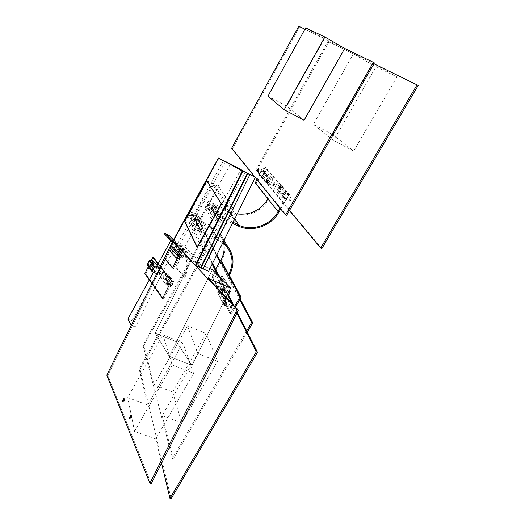 <?xml version="1.0" encoding="UTF-8"?>
<svg xmlns="http://www.w3.org/2000/svg" width="525" height="525" viewBox="0 0 525 525"><rect width="100%" height="100%" fill="white"/><g stroke="black" fill="none" stroke-linecap="round" stroke-linejoin="round"><path stroke-width="0.39" stroke-dasharray="2.62 1.97" d="M210.65 210.052L213.964 204.067L220.815 215.355L217.37 221.537L210.65 210.052L204.855 207.336L208.169 201.331L214.823 212.546L211.378 218.754L204.855 207.336M214.39 214.22L208.09 203.529L213.248 205.957L219.706 216.707L213.248 205.957L211.706 208.74L218.111 219.575L219.706 216.707L218.111 219.575L212.789 217.094L214.39 214.22L219.706 216.707L215.099 214.554L213.498 217.429L218.111 219.575L211.706 208.74L206.548 206.318L212.789 217.094M213.964 204.067L208.169 201.331M208.09 203.529L206.548 206.318M217.37 221.537L211.378 218.754M220.815 215.355L214.823 212.546M194.093 220.198L197.262 214.443L203.273 225.678L199.986 231.61L194.093 220.198L188.462 217.599L191.632 211.831L197.459 223L194.165 228.959L188.462 217.599M197.065 224.595L191.553 213.951L196.567 216.274L202.23 226.964L196.567 216.274L195.09 218.945L200.701 229.72L202.23 226.964L200.701 229.72L195.543 227.358L197.065 224.595L202.23 226.964L197.754 224.91L196.232 227.673L200.701 229.72L195.09 218.945L190.083 216.635L195.543 227.358M197.262 214.443L191.632 211.831M191.553 213.951L190.083 216.635M199.986 231.61L194.165 228.959M203.273 225.678L197.459 223M206.476 229.228L202.696 227.496L200.885 230.764L194.572 218.617L196.311 215.453L199.966 217.147L206.476 229.228L204.658 232.49L200.885 230.764M190.752 216.943L195.09 218.945L196.567 216.274L192.222 214.259L190.752 216.943L196.232 227.673M192.222 214.259L197.754 224.91M202.696 227.496L196.311 215.453M194.572 218.617L198.22 220.303L199.966 217.147M198.22 220.303L204.658 232.49M224.123 219.056L220.231 217.238L218.334 220.638L211.129 208.418L212.953 205.131L216.713 206.909L224.123 219.056L222.226 222.449L218.334 220.638M207.237 206.64L211.706 208.74L213.248 205.957L208.779 203.851L207.237 206.64L213.498 217.429M208.779 203.851L215.099 214.554M220.231 217.238L212.953 205.131M211.129 208.418L214.889 210.184L216.713 206.909M214.889 210.184L222.226 222.449M210.249 226.695L193.764 219.096L200.602 232.326L217.698 240.128L210.249 226.695L210.787 225.717L194.309 218.118L193.764 219.096M194.309 218.118L201.167 231.308L200.602 232.326M201.167 231.308L218.262 239.118L217.698 240.128M212.71 276.472L211.752 276.052L230.193 313.943L231.236 314.39L212.71 276.472L221.589 260.754L220.789 260.393L221.589 260.754C226.82 250.556 226.118 241.073 219.483 232.312L210.787 225.717L218.262 239.118L210.787 225.717L210.341 226.531L217.79 239.958L222.738 242.931M232.477 223.348L220.559 217.777L212.651 204.632L213.216 203.608L230.18 211.614L234.767 218.748M212.651 204.632L229.609 212.632L230.18 211.614M233.021 222.265L221.15 216.713L213.216 203.608M267.986 198.923L268.853 199.251C261.437 212.881 242.95 219.24 229.609 212.632L238.166 226.006L229.609 212.632L230.081 211.785L237.143 213.977M220.559 217.777L221.15 216.713M176.827 243.252L135.496 327.049L131.978 320.723L175.363 241.717L176.827 243.252L172.679 241.402L173.677 241.841L107.809 375.5L106.792 375.119L107.809 375.5L173.677 241.841L107.809 375.5L106.792 375.119L107.809 375.5L151.207 483.774L107.809 375.5L151.207 483.774L107.809 375.5L173.677 241.841L182.234 250.884L173.552 268.459L165.349 258.74L173.677 241.841L182.234 250.884L173.552 268.459L165.349 258.74L173.677 241.841L172.679 241.402L195.93 265.702L173.178 241.618L218.892 158.294L173.178 241.618L172.679 241.402L178.27 243.895L185.758 251.705L182.739 257.814L175.363 249.802L178.27 243.895M185.036 221.537L207.257 181.046L221.767 204.002L197.617 247.419L185.036 221.537L207.257 181.046L221.767 204.002L197.617 247.419L184.787 221.419L207.007 180.928L221.767 204.002L197.348 247.301L184.787 221.419L207.007 180.928L221.498 203.871L197.617 247.419L185.036 221.537M195.93 265.702L190.595 260.052L240.68 169.995M200.484 267.711L195.051 262.021L190.595 260.052M195.051 262.021L245.149 172.193M223.453 160.552L177.739 243.652L200.937 267.908M230.475 164.017L184.741 246.783L177.739 243.652M189.604 223.63L202.519 249.618L226.675 206.325L211.831 183.245L189.604 223.63L196.632 226.846L218.859 186.631L234.216 209.895L210.052 253.004L196.632 226.846M211.831 183.245L218.859 186.631M202.519 249.618L210.052 253.004M184.741 246.783L208.628 271.294M226.675 206.325L234.216 209.895M238.658 225.127L230.081 211.785M278.152 211.588L268.026 198.85M265.223 167.167L264.285 166.701L288.067 193.889L289.091 194.394L265.223 167.167L256.154 183.304L268.853 199.251M223.177 242.045L218.262 239.118L217.79 239.958M223.821 243.81C223.099 239.754 221.425 236.138 218.787 232.949L210.341 226.531M221.589 260.754L229.353 275.297L221.589 260.754M264.075 173.171L264.403 171.399L263.018 174.077L264.075 173.171M264.285 166.701L256.988 179.688M288.067 193.889L279.956 208.064M283.94 196.435L284.261 194.486C283.106 195.005 282.601 195.969 282.765 197.38L283.94 196.435M273.61 184.341L273.938 182.483L272.495 185.266L273.61 184.341M266.477 171.898L263.707 176.813L270.316 184.662L273.171 179.629L266.477 171.898L261.699 169.516L258.93 174.444L265.427 182.247L268.275 177.194L261.699 169.516M261.47 170.605L259.619 173.893L265.663 181.125L267.56 177.758L261.47 170.605L264.652 172.193L262.808 175.475L259.619 173.893M262.808 175.475L268.918 182.733L270.821 179.373L264.652 172.193M270.821 179.373L267.56 177.758M256.154 183.304L255.209 182.844M265.027 173.644L263.963 174.549L265.355 171.872L265.027 173.644M289.091 194.394L280.717 209.009M284.957 196.941L283.776 197.879C283.618 196.468 284.117 195.503 285.278 194.985L284.957 196.941M274.595 184.826L273.473 185.752L274.916 182.969L274.595 184.826M274.247 188.652L277.141 183.56L284.419 191.947L281.433 197.17L274.247 188.652L279.162 191.074L282.056 186.001L289.459 194.434L286.473 199.644L279.162 191.074M286.473 199.644L281.433 197.17M268.275 177.194L273.171 179.629M258.93 174.444L263.707 176.813M265.427 182.247L270.316 184.662M283.349 196.816L276.623 188.908L278.552 185.515L285.338 193.338L283.349 196.816L286.702 198.463L279.897 190.529L281.833 187.136L288.691 194.992L286.702 198.463M285.338 193.338L288.691 194.992M278.552 185.515L281.833 187.136M276.623 188.908L279.897 190.529M289.459 194.434L284.419 191.947M282.056 186.001L277.141 183.56M268.918 182.733L265.663 181.125M230.698 305.767L230.377 307.939L231.702 304.959L230.698 305.767M230.193 313.943L234.616 306.265M211.752 276.052L215.545 269.332M215.027 274.267L214.692 276.216L215.939 273.479L215.027 274.267M222.554 289.387L222.219 291.441L223.506 288.592L222.554 289.387M228.316 306.423L231.223 301.363L225.455 289.931L222.639 294.86L228.316 306.423L223.138 304.211L226.045 299.132L220.408 287.733L217.599 292.681L223.138 304.211M223.42 302.945L225.35 299.565L220.132 288.96L218.256 292.261L223.42 302.945L226.872 304.421L228.802 301.048L225.35 299.565M228.802 301.048L223.506 290.423L221.629 293.718L226.872 304.421M221.629 293.718L218.256 292.261M231.236 314.39L235.43 307.118M231.735 306.206L232.739 305.406L231.413 308.385L231.735 306.206M215.992 274.687L216.91 273.906L215.657 276.636L215.992 274.687M223.552 289.82L224.51 289.032L223.223 291.88L223.552 289.82M224.077 285.659L221.301 290.535L216.037 279.851L218.728 275.093L224.077 285.659L229.044 287.825L226.268 292.688L220.881 281.971L223.571 277.226L229.044 287.825M223.571 277.226L218.728 275.093M217.599 292.681L222.639 294.86M226.045 299.132L231.223 301.363M220.408 287.733L225.455 289.931M220.087 276.964L225.074 286.808L223.223 290.049L218.288 280.14L220.087 276.964L223.315 278.388L228.382 288.251L226.531 291.487L221.517 281.551L223.315 278.388M218.288 280.14L221.517 281.551M223.223 290.049L226.531 291.487M225.074 286.808L228.382 288.251M220.881 281.971L216.037 279.851M226.268 292.688L221.301 290.535M223.506 290.423L220.132 288.96M304.073 120.304L286.696 106.175L324.437 38.653L304.913 29.203M254.868 177.063L255.262 177.555M305.681 27.825L324.437 38.653M374.456 62.947L299.67 26.749L232.47 148.759L286.63 215.512M298.804 26.25L299.67 26.749M258.602 169.949L258.267 171.721L259.658 169.037L258.602 169.949M267.684 181.433L267.579 182.838L269.023 180.049L267.921 180.961M231.604 148.326L232.47 148.759M267.934 96.147L286.696 106.175M280.468 187.727L280.783 185.876L279.339 188.646L280.468 187.727M291.047 199.927L291.362 197.977C290.187 198.489 289.688 199.448 289.859 200.865L291.047 199.927M321.845 248.594L256.732 170.618L328.886 41.908L353.423 53.865L313.359 124.3L333.487 140.411L376.819 65.264L418.208 85.437M256.732 170.618L255.826 170.166L327.981 41.383L373.971 63.781M328.886 41.908L327.981 41.383M396.966 76.926L353.666 151.108L332.417 134.459L372.461 64.864L396.966 76.926L376.819 65.264M372.461 64.864L353.423 53.865M332.417 134.459L313.359 124.3M290.036 199.434L288.848 200.366C288.678 198.955 289.177 197.991 290.351 197.479L290.036 199.434M289.478 210.564L255.826 170.166M279.49 187.248L278.368 188.167L279.805 185.391L279.49 187.248M353.666 151.108L333.487 140.411M217.147 288.028L216.195 288.829L217.488 285.974L217.147 288.028M225.12 304.454L224.123 305.261L225.455 302.275L225.12 304.454M212.179 264.154L205.314 250.51L139.118 368.963L147.702 404.965L182.91 342.871L193.561 373.301L155.8 438.959L161.562 463.135M236.867 313.189L231.971 303.463M227.443 294.473L217.718 275.152M205.314 250.51L206.246 250.93L140.05 369.324L171.13 498.75M139.118 368.963L140.05 369.324M134.564 431.425L172.272 364.98L162.894 334.806L127.726 397.602L134.564 431.425L155.8 438.959M127.726 397.602L147.702 404.965M162.894 334.806L182.91 342.871M226.163 304.9L226.498 302.728L225.166 305.707L226.163 304.9M237.287 312.349L233.75 305.347M227.843 293.665L219.286 276.728M212.553 263.406L206.246 250.93M218.151 288.468L218.492 286.407L217.199 289.268L218.151 288.468M172.272 364.98L193.561 373.301M229.53 292.418L229.215 294.473L230.495 291.631L229.53 292.418M221.76 277.226L221.438 279.175L222.685 276.452L221.76 277.226M247.301 332.154L173.414 458.778L162.166 415.715L197.846 353.443L187.523 325.861L154.127 384.917L143.843 345.542L205.839 234.104L216.812 254.835M220.159 261.155L240.148 298.922M246.678 330.921L172.338 458.397L142.971 345.194L204.967 233.71L216.471 255.524M173.414 458.778L172.338 458.397M172.653 391.932L206.089 333.493L217.494 361.312L181.781 422.901L172.653 391.932L154.127 384.917M181.781 422.901L162.166 415.715M143.843 345.542L142.971 345.194M217.494 361.312L197.846 353.443M220.802 276.806L221.721 276.025L220.48 278.755L220.802 276.806M219.791 261.811L239.735 299.637M228.532 291.985L229.497 291.198L228.218 294.039L228.532 291.985M205.839 234.104L204.967 233.71M206.089 333.493L187.523 325.861M184.748 253.135L177.68 245.674L176.328 248.423L183.343 255.964L184.748 253.135L179.622 250.858L172.705 243.462L177.68 245.674M175.363 249.802L169.765 247.321M172.705 243.462L171.347 246.212L176.328 248.423M171.347 246.212L178.218 253.7L183.343 255.964M182.739 257.814L176.958 255.268M185.758 251.705L179.983 249.145M178.218 253.7L179.622 250.858M170.513 245.798L173.709 247.216L181.552 255.708L178.244 254.251M181.552 255.708L179.648 259.56L171.878 250.93L173.709 247.216M171.878 250.93L168.683 249.519M175.973 243.127L173.801 247.531L171.098 246.33L173.27 241.92L175.973 243.127L183.002 250.517L180.751 255.065L173.801 247.531M171.098 246.33L177.968 253.838L180.219 249.283L173.27 241.92M180.219 249.283L183.002 250.517M177.968 253.838L180.751 255.065M179.648 259.56L176.341 258.103M165.349 258.74L164.351 258.3L165.349 258.74M182.234 250.884L181.197 250.425L182.234 250.884M173.552 268.459L172.515 268.012L173.552 268.459M175.363 241.717L173.066 240.693M153.503 272.265L157.152 265.598M159.37 268.413L156.778 273.669M135.496 327.049L131.303 325.369M131.978 320.723L127.87 319.062M225.442 161.529L179.721 244.538L172.679 241.402L177.548 244.243L173.467 239.958M184.537 221.307L191.592 224.536L213.819 184.203L228.808 207.336L204.652 250.576L191.592 224.536M206.758 180.803L213.819 184.203M197.078 247.177L204.652 250.576M179.721 244.538L203.109 268.866M221.228 203.746L228.808 207.336M172.266 242.242L177.037 245.037C187.058 253.732 189.42 264.41 184.111 277.075L184.925 277.43C190.424 264.298 187.97 253.234 177.548 244.243M177.037 245.037L169.017 236.578C178.71 244.991 181.007 255.294 175.908 267.494L184.111 277.075M169.017 236.578L164.41 233.874M175.908 267.494L176.695 267.835C181.25 257.618 180.226 248.227 173.631 239.662M176.695 267.835L184.925 277.43M152.44 263.583L152.762 261.877L151.554 264.554L152.44 263.583L152.762 261.877L151.554 264.554L152.44 263.583M151.207 260.735L148.332 266.582L151.207 260.735M154.442 262.139L152.02 267.067L157.165 273.84L152.02 267.067L147.118 264.954L152.02 267.067L154.442 262.139M172.397 281.216L171.347 280.77L172.397 281.216L163.616 298.974L145.825 274.05L144.861 273.643L145.825 274.05L153.786 257.867L145.825 274.05L163.616 298.974L162.566 298.528L163.616 298.974L172.397 281.216L158.294 263.517L172.397 281.216M152.585 262.487L151.732 264.219L152.585 262.487L149.317 261.069L152.585 262.487L157.382 268.662L154.035 267.218L157.382 268.662L152.585 262.487M153.412 264.003L152.526 264.974L153.733 262.297L153.412 264.003L152.526 264.974L153.733 262.297L153.412 264.003M168.952 284.051L167.967 285.075L169.267 282.161L168.952 284.051L167.967 285.075L169.267 282.161L168.952 284.051M160.873 273.63L159.941 274.621L161.188 271.832L160.873 273.63L159.941 274.621L161.188 271.832L160.873 273.63M160.466 277.292L162.993 272.173L168.663 279.372L166.064 284.635L160.466 277.292L162.993 272.173L168.663 279.372L166.064 284.635L160.466 277.292L165.519 279.451L168.039 274.352L173.847 281.597L171.248 286.84L165.519 279.451L160.466 277.292M171.248 286.84L166.064 284.635L171.248 286.84L165.519 279.451L168.039 274.352L162.993 272.173L168.039 274.352L173.847 281.597L168.663 279.372L173.847 281.597L171.248 286.84M168.02 284.222L162.77 277.417L164.456 274.004L169.752 280.724L168.02 284.222L171.472 285.692L166.136 278.854L167.823 275.454L173.198 282.201L171.472 285.692L166.136 278.854L167.823 275.454L173.198 282.201L171.472 285.692L168.02 284.222L162.77 277.417L166.136 278.854L162.77 277.417L164.456 274.004L167.823 275.454L164.456 274.004L169.752 280.724L173.198 282.201L169.752 280.724L168.02 284.222M155.722 272.029L152.375 270.592L155.722 272.029L157.382 268.662L155.722 272.029L153.261 268.793L155.722 272.029M124.464 400.969L124.799 398.764L123.585 401.881L124.464 400.969L124.799 398.764L123.585 401.881L124.464 400.969L124.799 398.764L123.585 401.881L124.464 400.969L124.799 398.764L123.585 401.881L124.464 400.969M131.526 417.88L131.86 415.531L130.607 418.812L131.526 417.88L131.86 415.531L130.607 418.812L131.526 417.88L131.86 415.531L130.607 418.812L131.526 417.88L131.86 415.531L130.607 418.812L131.526 417.88M173.677 241.841L191.277 260.446L155.216 333.244L169.299 356.403L208.176 278.309L169.299 356.403L208.176 278.309L169.299 356.403L191.979 365.341L176.472 341.788L212.336 269.745L176.472 341.788L155.216 333.244L169.299 356.403L191.979 365.341L176.472 341.788L155.216 333.244L169.299 356.403L191.979 365.341L176.472 341.788L212.336 269.745L176.472 341.788L155.216 333.244L169.299 356.403L191.979 365.341L176.472 341.788L155.216 333.244L191.277 260.446L155.216 333.244L191.277 260.446L209.928 268.682L191.277 260.446L173.677 241.841L172.679 241.402L173.677 241.841L191.277 260.446L209.928 268.682L191.277 260.446L173.677 241.841L172.679 241.402L173.677 241.841M226.065 297.222L191.979 365.341L226.065 297.222M226.537 246.566L218.787 232.949M224.05 240.286L219.483 232.312M282.765 197.38L283.776 197.879M284.261 194.486L285.278 194.985M272.495 185.266L273.473 185.752M273.938 182.483L274.916 182.969M263.018 174.077L263.963 174.549M264.403 171.399L265.355 171.872M214.692 276.216L215.657 276.636M215.939 273.479L216.91 273.906M222.219 291.441L223.223 291.88M223.506 288.592L224.51 289.032M230.377 307.939L231.413 308.385M231.702 304.959L232.739 305.406M257.362 171.268L258.267 171.721M258.707 168.558L259.658 169.037M266.641 182.372L267.579 182.838M268.039 179.557L269.023 180.049M291.362 197.977L290.351 197.479M289.859 200.865L288.848 200.366M280.783 185.876L279.805 185.391M279.339 188.646L278.368 188.167M224.123 305.261L225.166 305.707M225.455 302.275L226.498 302.728M216.195 288.829L217.199 289.268M217.488 285.974L218.492 286.407M222.685 276.452L221.721 276.025M221.438 279.175L220.48 278.755M230.495 291.631L229.497 291.198M229.215 294.473L228.218 294.039M166.924 284.629L167.967 285.075L166.924 284.629M168.223 281.715L169.267 282.161L168.223 281.715M158.931 274.188L159.941 274.621L158.931 274.188M160.184 271.399L161.188 271.832L160.184 271.399M151.554 264.554L152.526 264.974L151.554 264.554M152.762 261.877L153.733 262.297L152.762 261.877M131.86 415.531L130.718 415.124L131.86 415.531M130.607 418.812L129.465 418.399L130.607 418.812M124.799 398.764L123.703 398.357L124.799 398.764M123.585 401.881L122.482 401.481L123.585 401.881"/><path stroke-width="0.79" d="M234.767 218.748L238.757 224.956L233.021 222.265M232.477 223.348L238.166 226.006L238.658 225.127C252.046 231.709 270.644 225.277 278.152 211.588L279.005 212.002C271.235 226.15 252.013 232.805 238.166 226.006L238.757 224.956M218.393 158.045L172.679 241.402L195.379 265.466L242.294 170.881L218.393 158.045L172.679 241.402L179.983 249.145L176.958 255.268L169.765 247.321L172.679 241.402L181.197 250.425L172.515 268.012L164.351 258.3L172.679 241.402L181.197 250.425L172.515 268.012L164.351 258.3L172.679 241.402L195.379 265.466L242.294 170.881L218.393 158.045L172.679 241.402L159.37 268.413L172.679 241.402L195.379 265.466L242.294 170.881L218.393 158.045L249.926 174.648L218.892 158.294L242.832 171.15L195.93 265.702L242.832 171.15L242.294 170.881M247.327 173.368L200.484 267.711L195.379 265.466L195.93 265.702L242.832 171.15L240.68 169.995L247.327 173.368L242.832 171.15M230.475 164.017L223.453 160.552L247.78 173.585L200.937 267.908L208.628 271.294L255.373 177.338L230.475 164.017M255.373 177.338L247.78 173.585M237.143 213.977C250.32 215.348 260.597 210.335 267.986 198.923M222.738 242.931L226.537 246.566C233.126 255.294 233.789 264.744 228.526 274.929L229.353 275.297C234.813 264.738 234.117 254.94 227.266 245.903L223.177 242.045M223.821 243.81C224.739 249.546 223.729 255.071 220.789 260.393L228.526 274.929M256.988 179.688L255.209 182.844L277.981 211.509L279.956 208.064M280.717 209.009L279.005 212.002L277.981 211.509M234.616 306.265L240.043 296.828L220.631 260.321L215.545 269.332M229.353 275.297L241.093 297.288L240.043 296.828M235.43 307.118L241.093 297.288M266.923 180.495L268.039 179.557L266.588 182.352L266.923 180.495M257.65 169.477L258.707 168.558L257.316 171.248L257.65 169.477M255.262 177.555L285.567 214.994L373.393 62.331L344.715 48.458L304.073 120.304L284.209 109.725L324.863 36.98L305.681 27.825L267.934 96.147L284.209 109.725M304.913 29.203L298.804 26.25L231.604 148.326L254.868 177.063M285.567 214.994L286.63 215.512L374.456 62.947L373.393 62.331M324.863 36.98L344.715 48.458M267.921 180.961L267.684 181.433M373.971 63.781L418.208 85.437L321.845 248.594L320.716 248.056L289.478 210.564M417.086 84.781L320.716 248.056M161.562 463.135L169.962 498.363L256.318 351.829L236.867 313.189M231.971 303.463L227.443 294.473M217.718 275.152L212.179 264.154M169.962 498.363L171.13 498.75L257.486 352.314L237.287 312.349M233.75 305.347L227.843 293.665M219.286 276.728L212.553 263.406M256.318 351.829L257.486 352.314M216.812 254.835L220.159 261.155M240.148 298.922L252.774 322.77L247.301 332.154M252.774 322.77L251.692 322.317L246.678 330.921M216.471 255.524L219.791 261.811M239.735 299.637L251.692 322.317M168.683 249.519L170.513 245.798L178.244 254.251L176.341 258.103L168.683 249.519M173.066 240.693L171.242 239.879L172.679 241.402L172.266 242.242L164.41 233.874L164.811 233.061L237.09 309.671L149.907 483.335L106.792 375.119L156.778 273.669L131.303 325.369L127.87 319.062L153.503 272.265M157.152 265.598L171.242 239.879M206.758 180.803L184.537 221.307L197.078 247.177L221.228 203.746L206.758 180.803M195.379 265.466L203.109 268.866L249.926 174.648M173.631 239.662L169.516 235.81L164.811 233.061M152.821 257.447L171.347 280.77L162.566 298.528L144.861 273.643L148.332 266.582L144.861 273.643L162.566 298.528L171.347 280.77L152.821 257.447L151.207 260.735L152.821 257.447L153.786 257.867L158.294 263.517L153.786 257.867L152.821 257.447M167.908 283.605L168.223 281.715L166.924 284.629L167.908 283.605L168.223 281.715L166.924 284.629L167.908 283.605M159.862 273.197L160.184 271.399L158.931 274.188L159.862 273.197L160.184 271.399L158.931 274.188L159.862 273.197M159.653 268.78L154.442 262.139L149.546 260.019L147.118 264.954L152.138 271.681L154.639 266.615L149.546 260.019L147.118 264.954L152.138 271.681L157.165 273.84L159.653 268.78L154.442 262.139L149.546 260.019L154.639 266.615L159.653 268.78L157.165 273.84L152.138 271.681L154.639 266.615L159.653 268.78M149.317 261.069L147.702 264.364L152.375 270.592L154.035 267.218L149.317 261.069L147.702 264.364L152.375 270.592L154.035 267.218L149.317 261.069M150.97 265.775L147.702 264.364L150.97 265.775L153.261 268.793L150.97 265.775L151.732 264.219L150.97 265.775M159.37 268.413L172.679 241.402L159.37 268.413L172.679 241.402L237.09 309.671L238.357 310.216L208.176 278.309L238.357 310.216L208.176 278.309L230.626 288.113L226.065 297.222L230.626 288.113L208.176 278.309L230.626 288.113L226.065 297.222L230.626 288.113L212.336 269.745L209.928 268.682L212.336 269.745L230.626 288.113L212.336 269.745L209.928 268.682L212.336 269.745L230.626 288.113L208.176 278.309L238.357 310.216L151.207 483.774L149.907 483.335L106.792 375.119L156.778 273.669M130.384 417.467L129.465 418.399L130.718 415.124L130.384 417.467L129.465 418.399L130.718 415.124L130.384 417.467L129.465 418.399L130.718 415.124L130.384 417.467L129.465 418.399L130.718 415.124L130.384 417.467M123.362 400.562L122.482 401.481L123.703 398.357L123.362 400.562L122.482 401.481L123.703 398.357L123.362 400.562L122.482 401.481L123.703 398.357L123.362 400.562L122.482 401.481L123.703 398.357L123.362 400.562M238.357 310.216L151.207 483.774L149.907 483.335L106.792 375.119L149.907 483.335L237.09 309.671L149.907 483.335L151.207 483.774L149.907 483.335L237.09 309.671L238.357 310.216L151.207 483.774L238.357 310.216L237.09 309.671L172.679 241.402L237.09 309.671L238.357 310.216M227.266 245.903L224.05 240.286M173.467 239.958L169.516 235.81"/></g></svg>
